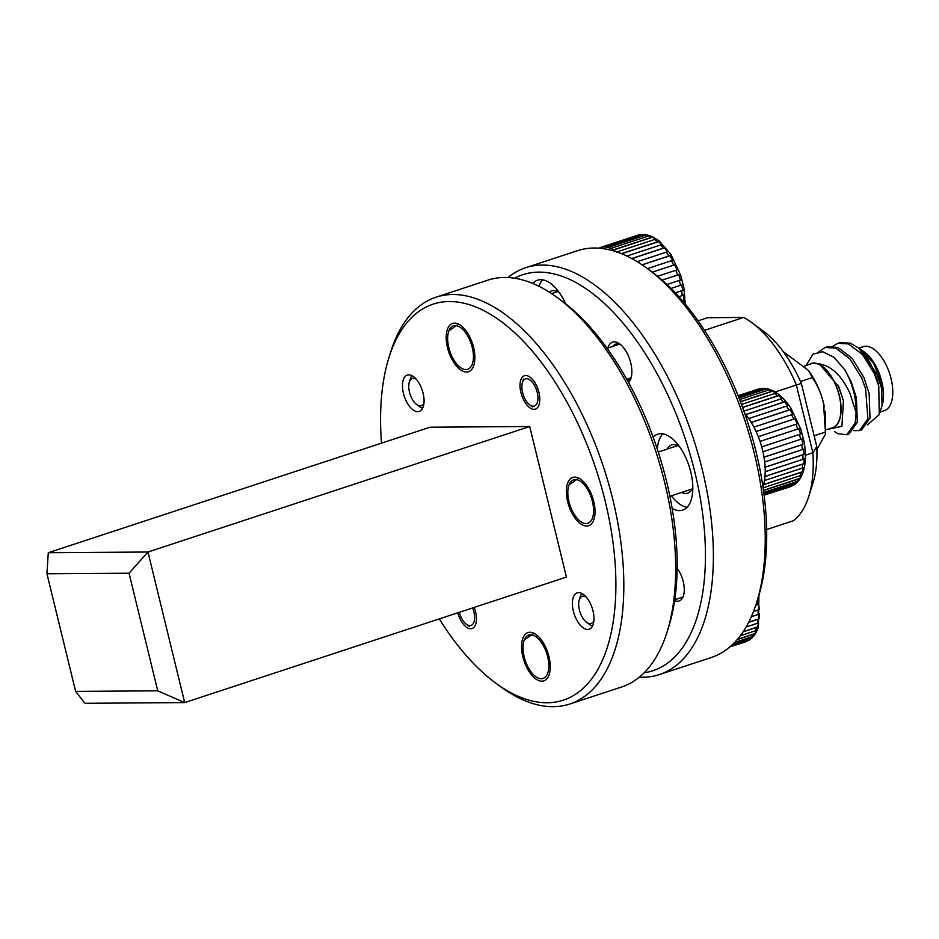 <?xml version="1.0" encoding="UTF-8"?>
<svg xmlns="http://www.w3.org/2000/svg" width="939" height="939" viewBox="0 0 939 939"><rect width="100%" height="100%" fill="white"/><g stroke="black" fill="none" stroke-linecap="round" stroke-linejoin="round"><path stroke-width="1.41" d="M557.214 297.534L561.862 300.938A208.423 103.184 71.8 0 1 666.526 481.249A208.423 103.184 71.8 0 1 668.85 626.348L667.136 631.841A214.127 106.013 -108.2 0 0 664.742 482.787A214.127 106.013 -108.2 0 0 557.214 297.534A214.127 106.013 -108.2 0 0 487.904 280.139L436.06 297.182A214.127 106.013 71.8 0 1 612.897 499.83A214.127 106.013 71.8 0 1 569.82 704.015A214.127 106.013 71.8 0 1 500.51 686.632L495.862 683.216A208.423 103.184 -108.2 0 0 605.256 501.403A208.423 103.184 -108.2 0 0 495.276 317.359A208.423 103.184 -108.2 0 0 388.875 357.818A208.423 103.184 -108.2 0 0 381.492 443.161M388.875 357.818L390.589 352.313A214.127 106.013 71.8 0 1 436.06 297.182M403.441 393.335A19.132 9.472 -108.2 0 0 419.24 411.435A19.132 9.472 -108.2 0 0 423.09 393.195A19.132 9.472 -108.2 0 0 407.291 375.084A19.132 9.472 -108.2 0 0 403.441 393.335M573.365 611.101A19.132 9.472 -108.2 0 0 589.164 629.212A19.132 9.472 -108.2 0 0 593.014 610.972A19.132 9.472 -108.2 0 0 577.215 592.861A19.132 9.472 -108.2 0 0 573.365 611.101M520.887 392.502A17.559 8.697 -108.2 0 0 535.383 409.122A17.559 8.697 -108.2 0 0 538.916 392.385A17.559 8.697 -108.2 0 0 524.42 375.764A17.559 8.697 -108.2 0 0 520.887 392.502M457.774 612.815A17.559 8.697 -108.2 0 0 472.035 628.531A17.559 8.697 -108.2 0 0 475.568 611.794A17.559 8.697 -108.2 0 0 474.195 607.416M447.492 347.665A25.412 12.583 -108.2 0 0 468.479 371.715A25.412 12.583 -108.2 0 0 473.596 347.477A25.412 12.583 -108.2 0 0 452.61 323.439A25.412 12.583 -108.2 0 0 447.492 347.665M567.649 501.661A25.412 12.583 -108.2 0 0 588.636 525.711A25.412 12.583 -108.2 0 0 593.753 501.473A25.412 12.583 -108.2 0 0 572.767 477.435A25.412 12.583 -108.2 0 0 567.649 501.661M522.859 656.819A25.412 12.583 -108.2 0 0 543.845 680.869A25.412 12.583 -108.2 0 0 548.963 656.631A25.412 12.583 -108.2 0 0 527.976 632.581A25.412 12.583 -108.2 0 0 522.859 656.819M129.054 573.213L46.95 573.788L75.625 691.397L157.729 690.822L129.054 573.213L147.975 552.015L529.725 426.506L430.027 427.21L48.276 552.719L147.975 552.015L184.678 702.595L566.428 577.098L529.725 426.506M157.729 690.822L184.678 702.595L84.98 703.299L75.625 691.397M46.95 573.788L48.276 552.719M439.276 618.895A208.423 103.184 -108.2 0 0 495.862 683.216M569.82 704.015L621.665 686.972A214.127 106.013 -108.2 0 0 667.136 631.841M537.202 392.279A14.273 7.066 -108.2 0 0 529.666 379.767A14.273 7.066 -108.2 0 0 522.413 382.56A14.273 7.066 -108.2 0 0 522.6 392.596A14.273 7.066 -108.2 0 0 529.737 404.838A14.273 7.066 -108.2 0 0 537.202 392.279M459.324 612.31A14.273 7.066 -108.2 0 0 466.39 624.259A14.273 7.066 -108.2 0 0 473.855 611.7A14.273 7.066 -108.2 0 0 472.646 607.932M672.16 508.41A39.966 19.789 -108.2 0 0 682.735 510.112A39.966 19.789 -108.2 0 0 690.775 471.988A39.966 19.789 -108.2 0 0 657.758 434.17A39.966 19.789 -108.2 0 0 653.168 437.222M671.373 495.804A39.966 19.789 -108.2 0 0 687.043 507.342M646.771 268.096L651.42 271.5A208.423 103.184 71.8 0 1 756.071 451.823A208.423 103.184 71.8 0 1 758.395 596.911L756.681 602.415A214.127 106.013 -108.2 0 0 754.299 453.349A214.127 106.013 -108.2 0 0 646.771 268.096A214.127 106.013 -108.2 0 0 577.45 250.701L525.617 267.744A214.127 106.013 71.8 0 1 702.454 470.392A214.127 106.013 71.8 0 1 659.366 674.578A214.127 106.013 71.8 0 1 639.33 677.183M644.213 672.747A208.423 103.184 -108.2 0 0 694.801 471.965A208.423 103.184 -108.2 0 0 514.525 278.214M507.952 277.533A214.127 106.013 71.8 0 1 525.617 267.744M628.543 382.513A21.984 10.881 -108.2 0 0 630.985 378.229A21.984 10.881 -108.2 0 0 630.738 362.923A21.984 10.881 -108.2 0 0 619.693 343.909A21.984 10.881 -108.2 0 0 607.838 348.04M627.428 380.506A19.132 9.472 -108.2 0 0 627.78 380.401A19.132 9.472 -108.2 0 0 631.372 376.739M674.636 600.596A20.412 10.106 -108.2 0 0 683.451 595.737A20.412 10.106 -108.2 0 0 683.216 581.534A20.412 10.106 -108.2 0 0 677.148 568.165M692.806 487.224A25.412 12.583 71.8 0 1 687.606 493.175A25.412 12.583 71.8 0 1 681.561 492.459M667.3 449.053A25.412 12.583 71.8 0 1 671.737 444.898A25.412 12.583 71.8 0 1 679.449 446.6M549.374 292.17A25.412 12.583 71.8 0 1 551.58 290.902A25.412 12.583 71.8 0 1 559.304 292.616M766.658 529.537L793.232 520.805A111.342 55.131 -108.2 0 0 808.796 496.367A111.342 55.131 -108.2 0 0 812.881 452.751L805.427 455.204M698.041 320.821L707.513 317.711L743.665 317.452L704.496 330.328M775.156 391.974L796.366 385.002A111.342 55.131 -108.2 0 0 751.634 322.523A111.342 55.131 -108.2 0 0 743.665 317.452M751.634 322.523L763.254 331.056A97.069 48.065 71.8 0 1 801.378 383.488L816.766 446.624A97.069 48.065 71.8 0 1 813.092 482.611L808.796 496.367M565.748 303.884A39.966 19.789 -108.2 0 0 537.613 280.174A39.966 19.789 -108.2 0 0 532.812 283.472M659.366 674.578L711.21 657.535A214.127 106.013 -108.2 0 0 756.681 602.415M816.766 446.624L812.881 452.751L796.366 385.002L801.378 383.488M620.902 344.883A19.132 9.472 -108.2 0 0 615.831 344.061A19.132 9.472 -108.2 0 0 612.991 346.338M542.719 279.834A39.966 19.789 -108.2 0 0 538.927 286.254M662.875 433.83A39.966 19.789 -108.2 0 0 657.277 449.018M880.219 383.006L881.662 388.464L882.073 405.589L879.256 414.615L878.763 386.117A44.826 22.196 -108.2 0 0 878.399 384.579A44.826 22.196 -108.2 0 0 858.774 348.169L876.803 373.804L880.219 383.006M867.39 424.898L879.256 414.615M862.378 350.552L864.725 352.278A33.98 16.82 71.8 0 1 881.78 381.668A33.98 16.82 71.8 0 1 882.742 403.077C883.939 397.115 883.505 390.072 881.428 381.973L873.728 363.604L862.378 350.552L859.232 348.569M830.369 428.419A33.98 16.82 -108.2 0 0 839.36 395.612A33.98 16.82 -108.2 0 0 820.111 364.813L838.891 386.974L843.433 400.777L841.907 426.329L827.423 429.452M834.395 431.482L837.788 433.618L846.743 434.757L855.183 422.984L856.145 412.726L849.995 393.429C841.497 374.99 830.616 365.048 817.364 363.593A33.98 16.82 -108.2 0 0 809.324 364.414M806.202 365.435L812.928 354.203L822.717 351.702L833.985 357.313L844.795 369.766A44.826 22.196 71.8 0 1 853.891 392.631A44.826 22.196 71.8 0 1 856.145 412.726M858.762 348.158L863.234 346.691A33.687 16.679 71.8 0 1 891.064 378.57A33.687 16.679 71.8 0 1 884.28 410.695L880.043 412.092M844.795 369.766L851.11 381.586L856.415 397.737L857.295 422.292L848.856 434.064L846.743 434.757M853.598 430.625L859.467 430.578L867.906 418.806L865.594 388.781L861.579 377.795L849.854 358.839L835.745 348.099L825.111 347.5L818.878 351.656M825.111 347.5L827.224 346.808L837.858 347.395L851.966 358.146L863.833 377.408L869.138 393.558L870.019 418.113L861.579 429.886L859.467 430.578M878.763 386.117L874.303 373.605L862.577 354.66L848.469 343.909L837.834 343.322L832.893 346.198M837.834 343.322L839.947 342.629L850.581 343.216L858.774 348.169M783.302 351.702L808.549 370.494L812.27 377.607C817.576 385.225 821.332 393.781 823.538 403.289L825.522 434.041L816.895 449.488M804.653 365.952L811.39 363.733A33.687 16.679 71.8 0 1 818.761 364.379A33.687 16.679 71.8 0 1 839.22 395.612A33.687 16.679 71.8 0 1 832.435 427.738L825.933 429.874M812.27 377.607L800.498 381.48M825.534 432.022L814.125 435.778M817.364 363.593L820.111 364.813M882.155 404.639L882.742 403.077M881.662 388.464L876.803 373.804M869.138 393.558L863.833 377.408M856.415 397.737L851.11 381.586M843.433 400.777L838.081 385.201M416.235 379.215A14.273 7.066 -108.2 0 0 409.31 382.22A14.273 7.066 -108.2 0 0 409.474 392.15A14.273 7.066 -108.2 0 0 416.646 404.509A14.273 7.066 -108.2 0 0 423.994 402.831M409.31 382.22L410.39 378.781A17.841 8.838 71.8 0 1 411.986 375.706M422.656 408.16A17.841 8.838 71.8 0 1 419.545 406.634L416.646 404.509M586.159 596.993A14.273 7.066 -108.2 0 0 579.234 599.998A14.273 7.066 -108.2 0 0 579.398 609.927A14.273 7.066 -108.2 0 0 586.558 622.287A14.273 7.066 -108.2 0 0 593.906 620.609M579.234 599.998L580.302 596.558A17.841 8.838 71.8 0 1 581.91 593.483M592.568 625.937A17.841 8.838 71.8 0 1 589.469 624.412L586.558 622.287M763.114 487.834L800.204 475.65A51.387 25.447 -108.2 0 0 800.779 474.019A51.387 25.447 -108.2 0 0 801.284 472.317L802.422 471.765L803.326 467.599L802.188 468.138A51.387 25.447 -108.2 0 0 802.704 464.148L803.843 463.643L804.077 458.819L802.939 459.324A51.387 25.447 -108.2 0 0 802.857 454.84L803.995 454.37L803.573 449.112L802.434 449.581A51.387 25.447 -108.2 0 0 801.753 444.804L802.904 444.37L801.812 438.9L800.674 439.323A51.387 25.447 -108.2 0 0 799.441 434.464L800.591 434.076L798.901 428.63L797.739 429.017A51.387 25.447 -108.2 0 0 796.002 424.287L797.176 423.935L794.946 418.759L793.772 419.099A51.387 25.447 -108.2 0 0 791.6 414.709L792.786 414.404L790.133 409.709L788.936 410.014A51.387 25.447 -108.2 0 0 786.436 406.153L787.645 405.871L784.664 401.88L783.455 402.15A51.387 25.447 -108.2 0 0 780.72 398.993L781.952 398.735L778.771 395.612L777.539 395.859A51.387 25.447 -108.2 0 0 774.698 393.535L775.954 393.3L772.738 391.187L771.482 391.41A51.387 25.447 -108.2 0 0 768.654 390.014L769.933 389.802L766.799 388.781L765.52 389.004A51.387 25.447 -108.2 0 0 762.832 388.605L759.933 388.734A51.387 25.447 -108.2 0 0 757.879 389.227L760.613 388.57M738.254 396.07L761.236 388.523L738.183 395.882M764.146 388.394L763.783 388.37C773.372 388.863 782.445 395.519 791.014 408.348L800.826 429.146L804.101 441.976C806.131 453.502 805.838 463.443 803.221 471.789C801.19 477.916 798.08 482.317 793.889 485.005M744.674 413.254A51.387 25.447 71.8 0 1 745.742 414.545L748.723 418.548A51.387 25.447 71.8 0 1 751.235 422.409L753.9 427.104A51.387 25.447 71.8 0 1 756.071 431.494L758.301 436.682A51.387 25.447 71.8 0 1 760.038 441.412L761.729 446.858A51.387 25.447 71.8 0 1 762.973 451.718L764.053 457.199A51.387 25.447 71.8 0 1 764.722 461.976L765.156 467.235A51.387 25.447 71.8 0 1 765.238 471.718L764.992 476.543A51.387 25.447 71.8 0 1 764.487 480.533L763.583 484.712A51.387 25.447 71.8 0 1 763.067 486.414A51.387 25.447 71.8 0 1 762.949 486.766M791.6 414.709L753.9 427.104M756.071 431.494L793.772 419.099M796.002 424.287L758.301 436.682M760.038 441.412L797.739 429.017M799.441 434.464L761.729 446.858M762.973 451.718L800.674 439.323M801.753 444.804L764.053 457.199M764.722 461.976L802.434 449.581M802.857 454.84L765.156 467.235M765.238 471.718L802.939 459.324M802.704 464.148L764.992 476.543M764.487 480.533L802.188 468.138M801.284 472.317L763.583 484.712M763.759 492.459L797.058 481.507A51.387 25.447 -108.2 0 0 798.666 478.972L763.501 490.545M764.076 494.947L792.915 485.463A51.387 25.447 -108.2 0 0 794.981 483.855L763.97 494.055M764.111 495.146L789.981 486.86A51.387 25.447 -108.2 0 0 790.368 486.731L789.981 486.86M762.832 388.605L738.477 396.61M738.923 397.749L765.52 389.004M768.654 390.014L739.627 399.556M740.425 401.622L771.482 391.41M774.698 393.535L741.493 404.451M742.561 407.362L777.539 395.859M780.72 398.993L743.911 411.082M745.742 414.545L783.455 402.15M569.034 484.841A22.841 11.303 -108.2 0 1 587.638 489.559A22.841 11.303 -108.2 0 1 590.608 521.356A22.841 11.303 -108.2 0 1 571.241 508.539A22.841 11.303 -108.2 0 1 568.952 501.567A22.841 11.303 -108.2 0 1 568.541 486.367L569.034 484.841L578.706 478.104M751.235 422.409L788.936 410.014M786.436 406.153L748.723 418.548M798.666 478.972L799.817 478.409L801.354 475.075L800.204 475.65M794.981 483.855L797.058 481.507M794.101 484.864L792.915 485.463L794.101 484.864M791.542 486.12L793.032 485.416M745.531 414.745L784.664 401.88M742.62 407.503L778.771 395.612M740.484 401.786L772.738 391.187M738.993 397.925L766.799 388.781M763.947 493.855L796.143 483.268M763.477 490.358L799.817 478.409M763.301 484.63L802.422 471.765M764.71 476.507L803.843 463.643M764.874 467.235L803.995 454.37M763.771 457.234L802.904 444.37M761.459 446.941L800.591 434.076M755.813 431.623L794.946 418.759M751 422.573L790.133 409.709M757.515 599.716L758.008 598.143M740.284 635.773L755.402 630.797A51.387 25.447 -108.2 0 0 755.977 629.177A51.387 25.447 -108.2 0 0 756.494 627.463L757.632 626.923L758.536 622.757L757.397 623.296A51.387 25.447 -108.2 0 0 757.902 619.306L759.041 618.789L759.287 613.977L758.149 614.482A51.387 25.447 -108.2 0 0 758.066 609.998L759.205 609.528L758.771 604.258L757.632 604.728A51.387 25.447 -108.2 0 0 757.127 600.972M755.731 605.362L757.632 604.728M758.066 609.998L753.501 611.5M751.329 616.723L758.149 614.482M757.902 619.306L748.629 622.346M746.082 627.017L757.397 623.296M756.494 627.463L743.042 631.888M734.58 642.476L752.268 636.654A51.387 25.447 -108.2 0 0 753.876 634.13L737.174 639.623M730.425 646.431L748.125 640.621A51.387 25.447 -108.2 0 0 750.179 639.013L732.044 644.976M730.037 646.771L745.19 642.018A51.387 25.447 -108.2 0 0 745.566 641.889L745.19 642.018M524.244 639.987A22.841 11.303 -108.2 0 1 542.848 644.717A22.841 11.303 -108.2 0 1 545.805 676.514A22.841 11.303 -108.2 0 1 526.45 663.697A22.841 11.303 -108.2 0 1 524.162 656.725A22.841 11.303 -108.2 0 1 523.751 641.513L524.244 639.987L533.915 633.262M753.876 634.13L755.026 633.567L756.564 630.233L755.402 630.797M750.179 639.013L752.268 636.654M749.31 640.011L748.125 640.621L749.31 640.011M746.751 641.278L748.242 640.574M732.385 644.647L751.353 638.414M737.408 639.353L755.026 633.567M743.183 631.677L757.632 626.923M748.712 622.193L759.041 618.789M753.548 611.383L759.205 609.528M682.712 301.102A51.387 25.447 -108.2 0 0 682.7 300.844L683.838 300.374L683.416 295.104L682.277 295.574A51.387 25.447 -108.2 0 0 681.597 290.808L682.747 290.374L681.655 284.893L680.517 285.327A51.387 25.447 -108.2 0 0 679.284 280.468L680.435 280.08L678.744 274.634L677.582 275.021A51.387 25.447 -108.2 0 0 675.845 270.291L677.019 269.939L674.789 264.763L673.615 265.103A51.387 25.447 -108.2 0 0 671.444 260.713L672.641 260.408L669.976 255.713L668.779 256.018A51.387 25.447 -108.2 0 0 666.279 252.157L667.488 251.875L664.507 247.884L663.298 248.154A51.387 25.447 -108.2 0 0 660.563 244.985L661.795 244.739L658.615 241.616L657.382 241.863A51.387 25.447 -108.2 0 0 654.542 239.527L655.798 239.304L652.582 237.18L651.326 237.414A51.387 25.447 -108.2 0 0 648.497 236.018L649.776 235.806L646.642 234.785L645.363 235.008A51.387 25.447 -108.2 0 0 642.687 234.609L639.776 234.738A51.387 25.447 -108.2 0 0 637.734 235.22L640.468 234.574M601.958 247.38L641.079 234.527L602.075 247.133L604.974 247.004A51.387 25.447 71.8 0 1 607.662 247.403L610.796 248.412A51.387 25.447 71.8 0 1 613.613 249.809L615.667 251.558M643.99 234.398L651.983 236.393L658.92 240.713L670.857 254.352L680.669 275.15L683.944 287.98L685.247 304.107M654.542 239.527L616.841 251.934A51.387 25.447 71.8 0 1 616.888 251.969L616.677 252.168M599.129 248.201L599.645 247.755A51.387 25.447 71.8 0 1 600.021 247.614A51.387 25.447 71.8 0 1 602.075 247.133M671.444 260.713L647.452 268.601M652.253 272.122L673.615 265.103M675.845 270.291L657.593 276.289M662.101 280.104L677.582 275.021M679.284 280.468L666.96 284.517M671.009 288.449L680.517 285.327M681.597 290.808L675.317 292.874M678.85 296.701L682.277 295.574M642.687 234.609L604.974 247.004M607.662 247.403L645.363 235.008M648.497 236.018L610.796 248.412M613.613 249.809L651.326 237.414M621.477 253.671L657.382 241.863M660.563 244.985L626.9 256.054M631.747 258.53L663.298 248.154M448.877 330.845A22.841 11.303 -108.2 0 1 467.481 335.563A22.841 11.303 -108.2 0 1 470.451 367.36A22.841 11.303 -108.2 0 1 451.084 354.543A22.841 11.303 -108.2 0 1 448.795 347.571A22.841 11.303 -108.2 0 1 448.384 332.371L448.877 330.845L458.549 324.108M642.076 264.798L668.779 256.018M666.279 252.157L637.252 261.699M631.888 258.601L664.507 247.884M621.688 253.753L658.615 241.616M613.449 250.044L652.582 237.18M607.521 247.65L646.642 234.785M682.477 300.82L683.838 300.374M675.27 292.827L682.747 290.374M666.948 284.517L680.435 280.08M652.288 272.157L674.789 264.763M642.159 264.857L669.976 255.713M522.413 382.56L523.481 379.121M619.47 344.214L607.087 348.287M630.621 378.112L626.794 379.368M529.737 404.838L532.648 406.974M466.39 624.259L469.3 626.395M808.549 370.494C815.604 380.33 820.592 391.246 823.515 403.23L824.336 406.88M825.099 411.2L825.522 434.041M682.97 597.016L674.765 599.716M677.77 445.614L658.262 452.035M757.879 389.227L738.113 395.718M692.043 489.008L669.894 496.297M758.923 595.162L758.43 626.947C756.4 633.062 753.289 637.475 749.099 640.152M557.613 291.618L551.592 293.602M637.734 235.22L600.021 247.614"/></g></svg>
